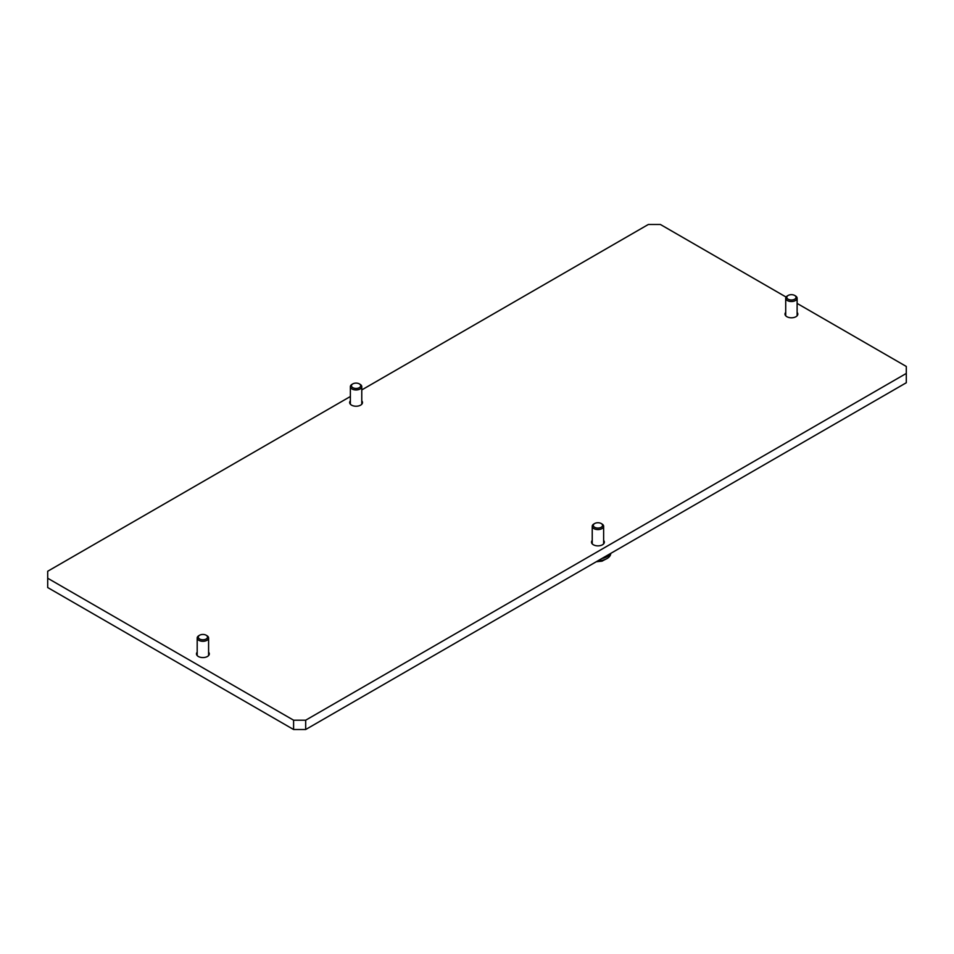 <?xml version="1.0" encoding="UTF-8"?>
<svg xmlns="http://www.w3.org/2000/svg" width="954" height="954" viewBox="0 0 954 954"><rect width="100%" height="100%" fill="white"/><g stroke="black" fill="none" stroke-linecap="round" stroke-linejoin="round"><path stroke-width="1.43" d="M785.714 312.399A6.416 3.697 0 0 0 784.999 314.093A6.416 3.697 0 0 0 786.883 316.704A6.416 3.697 0 0 0 793.871 317.515A6.416 3.697 0 0 0 797.83 314.093A6.416 3.697 0 0 0 797.115 312.399M197.192 652.178A6.416 3.697 0 0 0 196.476 653.872A6.416 3.697 0 0 0 198.36 656.495A6.416 3.697 0 0 0 205.348 657.294A6.416 3.697 0 0 0 209.308 653.872A6.416 3.697 0 0 0 208.592 652.178M350.368 400.835A6.416 3.697 0 0 0 349.653 402.528A6.416 3.697 0 0 0 351.537 405.14A6.416 3.697 0 0 0 358.525 405.951A6.416 3.697 0 0 0 362.484 402.528A6.416 3.697 0 0 0 361.769 400.835M592.231 540.465A6.416 3.697 0 0 0 591.516 542.158A6.416 3.697 0 0 0 593.4 544.782A6.416 3.697 0 0 0 600.388 545.581A6.416 3.697 0 0 0 604.347 542.158A6.416 3.697 0 0 0 603.632 540.465M350.368 396.506L47.7 571.255L47.7 578.231L293.593 720.198L305.685 720.198L305.685 729.512L906.3 382.745L906.3 366.455L797.115 303.42M786.084 297.052L660.406 224.488L648.315 224.488L361.769 389.924M47.7 578.231L47.7 587.545L293.593 729.512L293.593 720.198M305.685 720.198L906.3 373.431M305.685 729.512L293.593 729.512M205.301 639.395A4.615 2.671 0 0 0 206.159 635.233A4.615 2.671 0 0 0 200.483 634.839A4.615 2.671 0 0 0 199.624 635.233A4.615 2.671 0 0 0 199.267 638.763A4.615 2.671 0 0 0 205.301 639.395M206.159 635.233L206.923 635.674A5.7 3.291 180 0 1 208.592 637.999A5.7 3.291 180 0 1 205.861 640.814A5.7 3.291 180 0 1 200.101 640.873A5.7 3.291 180 0 1 197.192 637.999A5.7 3.291 180 0 1 198.861 635.674L199.624 635.233M598.003 560.737A12.831 7.405 0 0 0 606.994 558.567A12.831 7.405 0 0 0 610.751 553.38M601.831 558.531A12.831 7.405 0 0 0 606.994 556.707A12.831 7.405 0 0 0 610.143 553.725M600.34 527.681A4.615 2.671 0 0 0 601.199 523.519A4.615 2.671 0 0 0 595.523 523.138A4.615 2.671 0 0 0 594.664 523.519A4.615 2.671 0 0 0 594.306 527.061A4.615 2.671 0 0 0 600.34 527.681M601.199 523.519L601.962 523.961A5.7 3.291 180 0 1 603.632 526.286A5.7 3.291 180 0 1 600.901 529.1A5.7 3.291 180 0 1 595.141 529.16A5.7 3.291 180 0 1 592.231 526.286A5.7 3.291 180 0 1 593.901 523.961L594.664 523.519M358.477 388.051A4.615 2.671 0 0 0 359.336 383.89A4.615 2.671 0 0 0 353.66 383.496A4.615 2.671 0 0 0 352.801 383.89A4.615 2.671 0 0 0 352.443 387.419A4.615 2.671 0 0 0 358.477 388.051M359.336 383.89L360.099 384.331A5.7 3.291 180 0 1 361.769 386.656A5.7 3.291 180 0 1 359.038 389.459A5.7 3.291 180 0 1 353.278 389.53A5.7 3.291 180 0 1 350.368 386.656A5.7 3.291 180 0 1 352.038 384.331L352.801 383.89M793.823 299.604A4.615 2.671 0 0 0 794.682 295.454A4.615 2.671 0 0 0 789.006 295.06A4.615 2.671 0 0 0 788.147 295.454A4.615 2.671 0 0 0 787.789 298.984A4.615 2.671 0 0 0 793.823 299.604M794.682 295.454L795.445 295.895A5.7 3.291 180 0 1 797.115 298.22A5.7 3.291 180 0 1 794.384 301.023A5.7 3.291 180 0 1 788.624 301.094A5.7 3.291 180 0 1 785.714 298.22A5.7 3.291 180 0 1 787.384 295.895L788.147 295.454M208.592 637.999L208.592 655.565M197.192 637.999L197.192 655.565M605.313 559.39L602.034 561.155L596.262 561.739M603.632 526.286L603.632 543.863M592.231 526.286L592.231 543.863M361.769 386.656L361.769 404.222M350.368 386.656L350.368 404.222M797.115 298.22L797.115 315.786M785.714 298.22L785.714 315.786"/></g></svg>
